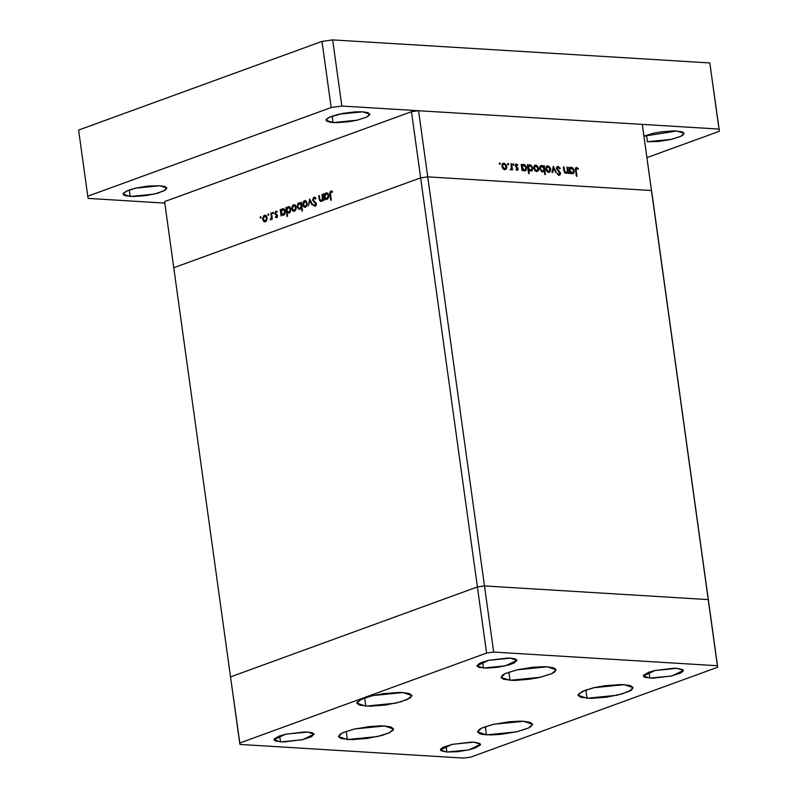 <?xml version="1.0" encoding="UTF-8"?>
<svg xmlns="http://www.w3.org/2000/svg" width="798" height="798" viewBox="0 0 798 798"><rect width="100%" height="100%" fill="white"/><g stroke="black" fill="none" stroke-linecap="round" stroke-linejoin="round"><path stroke-width="1.2" d="M586.989 698.23L578.041 695.287L582.181 691.487L594.111 687.677L624.186 684.684L630.56 685.682L633.123 687.547L631.497 690.021L621.901 694.001L606.819 697.133L591.318 698.35L580.625 697.243L578.061 695.377L578.351 694.19L585.253 690.22L593.921 687.726L604.365 685.791L619.866 684.574L624.186 684.684L633.133 687.637L628.994 691.437L617.063 695.248L586.989 698.23L585.852 690.011L586.989 698.23M486.441 734.848L477.493 731.896L481.643 728.095L493.573 724.295L523.648 721.302L530.012 722.29L532.575 724.165L530.949 726.629L528.615 727.976L516.715 731.816L500.875 734.399L490.77 734.958L482.83 734.479L480.077 733.861L477.513 731.985L479.139 729.522L481.473 728.175L493.373 724.335L509.214 721.751L519.318 721.192L523.648 721.302L532.595 724.255L528.446 728.055L516.515 731.856L486.441 734.848L485.304 726.619L486.441 734.848M347.379 739.556L338.432 736.604L342.571 732.803L354.502 729.003L384.576 726.01L390.94 726.998L393.504 728.873L393.214 730.05L389.554 732.684L382.292 735.327L367.2 738.449L351.699 739.666L341.005 738.569L338.442 736.694L340.068 734.23L342.402 732.893L354.302 729.043L370.142 726.459L380.247 725.901L384.576 726.01L393.524 728.963L389.384 732.764L377.454 736.564L347.379 739.556L346.232 731.327L347.379 739.556M365.823 706.11L356.876 703.168L361.025 699.367L372.955 695.557L403.03 692.564L409.394 693.562L411.958 695.427L410.332 697.901L400.746 701.881L385.653 705.013L370.152 706.23L359.459 705.123L356.896 703.257L357.185 702.07L364.088 698.1L372.756 695.607L383.2 693.671L398.701 692.455L403.03 692.564L411.977 695.517L407.828 699.317L395.898 703.128L365.823 706.11L364.686 697.891L365.823 706.11M509.982 680.345L501.034 677.392L505.184 673.592L517.114 669.781L547.189 666.799L553.553 667.786L556.116 669.662L554.49 672.125L552.156 673.462L540.256 677.312L529.812 679.238L514.311 680.455L503.618 679.347L501.054 677.482L502.68 675.018L505.014 673.672L516.914 669.831L532.755 667.248L542.859 666.689L547.189 666.799L556.136 669.751L551.987 673.542L540.056 677.352L509.982 680.345L508.845 672.115L509.982 680.345M446.92 752.045L440.416 749.891L452.107 744.364L473.972 742.19L479.907 743.517L480.256 745.133L475.239 748.015L468.935 749.831L457.414 751.716L446.92 752.045L440.985 750.709L440.636 749.103L443.299 747.187L451.957 744.394L470.83 742.11L473.972 742.19L480.486 744.335L468.795 749.871L446.92 752.045L446.092 746.06L446.92 752.045M483.448 667.996L476.935 665.851L488.625 660.325L510.501 658.15L515.129 658.869L516.994 660.225L514.121 662.998L508.835 664.924L497.862 667.198L486.59 668.086L478.82 667.278L476.945 665.921L479.827 663.148L488.486 660.355L507.358 658.071L510.501 658.15L517.004 660.295L505.314 665.821L483.448 667.996L482.61 662.021L483.448 667.996M280.537 741.891L274.023 739.746L285.714 734.21L307.589 732.035L312.218 732.754L314.083 734.12L311.21 736.883L302.552 739.686L283.679 741.97L275.909 741.172L274.043 739.806L274.253 738.948L279.27 736.065L285.574 734.25L304.447 731.956L307.589 732.035L314.093 734.18L302.402 739.716L280.537 741.891L279.709 735.906L280.537 741.891M649.831 678.15L643.328 676.006L655.018 670.47L676.884 668.295L682.819 669.632L683.168 671.238L680.504 673.153L671.846 675.946L652.973 678.23L645.203 677.432L643.896 676.824L643.547 675.208L648.565 672.325L654.869 670.51L673.741 668.215L676.884 668.295L683.397 670.45L671.707 675.976L649.831 678.15L649.003 672.165L649.831 678.15M477.423 586.959L230.552 676.854L240.038 744.454L463.738 758.1L470.82 757.093L717.691 667.198L717.372 665.741L493.683 652.086L486.6 653.093L239.729 742.998L173.784 267.769L230.552 676.854L477.423 586.959L486.6 653.093L493.683 652.086L484.506 585.951L477.423 586.959L230.552 676.854L477.423 586.959L484.506 585.951L477.423 586.959L486.6 653.093L239.729 742.998L240.038 744.454L463.738 758.1L470.82 757.093L717.691 667.198L708.514 601.054L708.195 599.597L484.506 585.951L493.683 652.086L717.372 665.741L708.195 599.597L484.506 585.951L477.423 586.959L420.656 177.864L173.784 267.769L420.656 177.864L477.423 586.959M717.372 665.741L708.195 599.597L717.372 665.741M651.747 191.969L651.437 190.513L427.738 176.857L420.656 177.864L411.479 111.73L164.607 201.625L173.784 267.769L420.656 177.864L427.738 176.857L420.656 177.864L427.738 176.857L484.506 585.951L427.738 176.857L651.437 190.513L427.738 176.857L651.437 190.513L708.195 599.597L484.506 585.951L708.195 599.597L642.26 124.368L418.561 110.723L427.738 176.857L418.561 110.723L642.26 124.368L708.514 601.054L651.747 191.969M566.939 167.141L567.518 167.171L568.385 173.435L567.647 172.268L566.989 173.146L565.533 173.296L564.016 171.241L563.368 166.922L563.947 166.952L564.844 171.859L566.011 172.637L567.378 171.251L566.939 167.141L567.398 171.081L566.51 172.687L564.625 171.331L563.947 166.952L563.368 166.922L563.817 170.124L566.021 173.405L567.647 172.268L568.385 173.435L567.518 167.171L566.939 167.141M556.525 168.587L556.854 166.962L557.882 166.373L560.276 168.368L559.797 168.777L558.061 167.251L557.094 168.268L560.455 172.957L559.847 175.281L558.72 175.251L557.333 173.834L557.792 173.336L559.378 174.513L560.006 173.485L556.525 168.587L560.006 173.485L559.538 174.473L557.792 173.336L557.333 173.834L559.258 175.39L560.575 173.485L557.114 168.627L558.171 167.261L559.797 168.777L560.276 168.368L558.051 166.373L557.034 166.752L558.051 166.373L556.525 168.587M553.333 166.303L556.445 172.707L555.817 172.667L553.613 168.009L552.675 172.478L552.046 172.438L553.333 166.303L552.046 172.438L552.675 172.478L553.613 168.009L555.817 172.667L556.445 172.707L553.333 166.303M550.69 169.236L550.041 171.849L547.677 172.029L545.922 169.545L546.191 166.682L548.286 165.944L550.341 167.979L550.69 169.236L547.797 165.864L547.049 165.954L545.802 168.937L546.76 171.201L548.695 172.348L550.351 171.42L548.475 172.318L550.351 171.42L550.69 169.236L550.141 169.435L550.69 169.236M538.67 168.498L538.012 171.111L535.648 171.301L533.892 168.817L534.161 165.954L536.256 165.206L538.311 167.251L538.67 168.498L535.767 165.126L535.019 165.226L533.772 168.198L534.73 170.473L536.665 171.61L538.331 170.682L536.446 171.59L538.331 170.682L538.67 168.498L538.111 168.707L538.67 168.498M522.52 169.485L522.68 170.652L522.101 170.612L521.224 164.348L521.962 165.465L523.189 164.428L524.705 164.687L526.51 167.161L526.221 170.044L525.084 170.852L523.757 170.652L522.52 169.485L525.333 170.782L526.64 167.799L523.727 164.388L521.962 165.465L521.224 164.348L522.101 170.612L522.68 170.652L522.52 169.485L521.972 169.685L522.52 169.485M499.688 162.922L499.987 164.348L499.249 163.61L499.688 162.922L499.249 163.61L500.047 164.328L500.326 163.67L499.388 164.009L500.326 163.67L499.688 162.922M506.81 166.563L506.161 169.166L503.797 169.356L502.241 167.47L502.072 164.478L504.156 163.211L506.461 165.306L506.81 166.563L503.917 163.181L503.169 163.281L501.912 166.263L502.87 168.528L504.815 169.665L506.471 168.737L504.585 169.645L506.471 168.737L506.81 166.563L506.251 166.762L506.81 166.563M508.067 163.44L508.665 164.578L507.658 164.258L508.067 163.44L507.628 164.119L508.426 164.847L508.705 164.189L507.767 164.528L508.705 164.189L508.067 163.44M511.019 163.73L511.608 163.76L512.476 170.024L511.767 169.066L511.099 169.974L510.221 169.784L511.458 168.438L511.019 163.73L511.508 167.979L510.221 169.784L511.049 169.994L511.767 169.066L512.476 170.024L511.608 163.76L511.019 163.73M513.294 163.76L513.842 164.996L512.875 164.578L513.294 163.76L512.855 164.438L513.653 165.166L513.932 164.498L512.994 164.847L513.932 164.498L513.294 163.76M518.231 168.857L517.503 170.413L515.937 169.465L516.256 168.947L517.284 169.655L517.673 169.016L515.448 166.184L515.947 164.039L517.932 164.877L517.623 165.435L516.296 164.767L515.897 165.675L518.231 168.857L515.897 165.675L516.336 164.757L517.623 165.435L517.932 164.877L516.037 163.999L515.328 165.675L517.663 168.857L517.323 169.635L516.256 168.947L515.937 169.465L517.633 170.383L518.231 168.857M528.645 169.814L529.164 173.555L528.585 173.515L527.368 164.727L528.096 165.844L529.323 164.807L530.84 165.056L532.645 167.54L532.047 170.802L529.613 170.842L528.645 169.814L531.468 171.151L532.785 168.179L529.862 164.767L528.096 165.844L527.368 164.727L528.585 173.515L529.164 173.555L528.645 169.814L528.096 170.014L528.645 169.814M543.787 166.872L543.628 165.715L544.206 165.755L545.423 174.543L544.844 174.513L544.336 170.842L542.091 171.889L539.717 168.887L540.545 165.814L541.982 165.525L543.338 166.303L540.974 165.585L539.657 168.568L542.58 171.969L544.336 170.842L544.844 174.513L545.423 174.543L544.206 165.755L543.628 165.715L543.268 167.061L543.787 166.872M570.131 172.398L570.291 173.555L569.712 173.515L568.844 167.251L569.572 168.368L570.799 167.331L572.316 167.59L574.131 170.064L573.842 172.957L572.695 173.755L571.378 173.565L570.131 172.398L572.954 173.685L574.261 170.712L571.338 167.301L569.572 168.368L568.844 167.251L569.712 173.515L570.291 173.555L570.131 172.398L569.582 172.597L570.131 172.398M576.715 168.388L576.016 169.475L576.924 176.248L576.336 176.208L575.418 168.627L576.435 167.51L578.321 168.597L578.071 169.236L576.715 168.388L578.071 169.236L578.321 168.597L576.136 167.57L575.538 170.423L576.336 176.208L576.924 176.248L576.126 170.543L575.577 170.742L576.715 168.388M322.023 194.483L322.552 194.293L323.419 200.557L322.891 200.747L322.731 199.62L320.806 201.545L319.559 200.498L318.761 195.67L319.29 195.48L320.048 200.079L321.245 200.657L322.452 198.832L322.023 194.483L322.482 198.463L321.245 200.657L319.958 199.829L319.29 195.48L318.761 195.67L319.2 198.872L321.255 201.465L322.731 199.62L322.891 200.747L323.419 200.557L322.552 194.293L322.023 194.483M312.527 200.148L313.734 197.286L315.05 197.355L315.948 198.433L315.509 199.051L314.013 198.094L313.035 199.65L316.217 203.36L316.198 204.946L315.24 206.183L313.325 205.365L313.734 204.667L315.35 205.166L315.689 203.63L312.527 200.148L315.759 203.939L315.04 205.345L313.734 204.667L313.325 205.365L315.1 206.243L316.287 203.709L313.055 199.969L314.013 198.094L315.509 199.051L315.948 198.433L313.893 197.216L314.921 197.276L313.893 197.216L312.527 200.148L313.105 200.188L312.527 200.148M309.574 199.021L312.497 204.537L311.918 204.747L309.853 200.707L308.477 206.004L309.574 199.021L308.477 206.004L309.853 200.707L311.918 204.747L312.497 204.537L309.574 199.021M307.2 203.151L306.282 206.642L304.946 207.34L303.629 206.802L302.681 204.138L303.679 201.286L305.405 200.657L307.2 203.151L305.225 200.627L304.517 200.747L302.721 204.787L303.629 206.802L305.415 207.231L306.921 205.595L307.2 203.151M296.198 207.161L295.28 210.652L294.183 211.31L292.816 210.981L291.679 208.148L292.676 205.286L293.953 204.647L295.23 205.096L296.198 207.161L294.223 204.637L293.514 204.757L291.719 208.787L292.627 210.802L294.412 211.241L295.918 209.605L296.198 207.161M281.455 214.622L281.086 215.979L280.208 209.714L280.746 209.515L280.896 210.602L282.003 209.016L283.829 208.847L284.866 210.004L285.205 212.507L284.557 214.263L283.12 215.33L281.455 214.622L283.38 215.251L285.205 211.201L283.18 208.657L280.896 210.602L280.746 209.515L280.208 209.714L281.086 215.979L281.455 214.622L283.3 214.732L281.455 214.622M260.587 216.747L261.175 217.275L260.687 218.193L260.268 217.076L260.627 218.193L261.175 217.275L260.587 216.747M267.14 217.744L266.223 221.236L264.886 221.924L263.559 221.385L262.612 218.722L263.619 215.869L265.345 215.241L267.14 217.744L265.165 215.221L264.447 215.33L262.662 219.37L263.559 221.385L265.355 221.824L266.851 220.178L267.14 217.744M268.248 213.954L268.836 214.482L268.347 215.4L267.988 214.173L268.298 215.4L268.836 214.482L268.248 213.954M270.881 213.106L271.41 212.916L272.278 219.181L271.749 219.37L271.619 218.453L270.462 219.899L271.38 217.395L270.881 213.106L271.38 217.395L270.213 219.819L271.619 218.453L271.749 219.37L272.278 219.181L271.41 212.916L270.881 213.106M272.956 212.238L273.554 212.916L273.056 213.694L272.697 212.458L272.996 213.694L273.544 212.777L272.956 212.238M277.534 215.66L276.986 217.515L275.43 217.216L277.006 216.218L274.851 213.585L275.849 211.181L277.205 211.58L276.936 212.288L275.709 212.118L275.44 213.535L277.534 215.66L275.36 213.226L275.988 211.939L276.936 212.288L277.205 211.58L275.849 211.181L274.831 213.455L277.006 215.879L276.557 216.926L275.719 216.537L275.43 217.216L276.667 217.694L277.534 215.66M287.061 212.527L287.579 216.268L287.051 216.458L285.824 207.67L286.362 207.47L286.512 208.557L287.619 206.971L289.006 206.642L290.691 208.537L290.582 211.41L288.996 213.206L287.061 212.527L288.996 213.206L290.821 209.156L288.796 206.612L288.108 206.722L286.512 208.557L286.362 207.47L285.824 207.67L287.051 216.458L287.579 216.268L287.061 212.527L288.906 212.637L287.061 212.527M300.856 203.41L301.225 202.054L302.452 210.852L301.923 211.041L301.415 207.38L300.317 209.006L298.921 209.345L297.105 206.832L298.103 203.32L300.447 202.991L298.941 202.772L297.105 206.832L299.13 209.375L301.415 207.38L301.923 211.041L302.452 210.852L301.225 202.054L300.856 203.41L301.425 203.44L300.856 203.41M325.005 198.762L324.636 200.118L323.769 193.854L324.297 193.655L324.447 194.742L325.554 193.156L327.38 192.986L328.417 194.153L328.756 196.657L328.108 198.403L326.671 199.47L325.005 198.762L326.931 199.39L328.756 195.34L326.731 192.797L324.447 194.742L324.297 193.655L323.769 193.854L324.636 200.118L325.005 198.762L326.851 198.872L325.005 198.762M330.971 191.919L330.342 192.986L331.25 200.128L330.721 200.328L329.823 192.428L330.881 191.031L332.447 191.5L332.227 192.268L330.971 191.919L332.227 192.268L332.447 191.5L330.881 191.031L329.913 194.532L330.721 200.328L331.25 200.128L330.462 194.423L330.971 191.919M173.784 267.769L420.656 177.864L411.479 111.73L418.561 110.723L411.479 111.73L164.607 201.625L173.784 267.769M261.155 217.694L260.188 217.635L261.155 217.694M265.634 221.694L263.559 221.385L265.634 221.694M263.23 219.41L264.108 220.886L265.245 221.046L263.19 219.171L264.557 216.098L267.16 217.964L265.245 221.046L266.323 221.116L265.245 221.046L266.612 218.931L265.564 216.148L263.659 216.847L263.23 219.42M265.415 216.039L266.033 215.57L265.415 216.039M265.814 215.42L264.447 215.33L265.814 215.42M268.816 214.901L267.849 214.842L268.816 214.901M272.188 218.482L271.619 218.453L272.188 218.482M270.741 219.849L270.213 219.819L270.741 219.849M270.692 219.061L271.4 219.101M272.038 217.435L271.38 217.395L272.038 217.435M271.739 215.251L271.17 215.211L271.739 215.251M273.514 213.196L272.557 213.136L273.514 213.196M277.175 217.315L275.43 217.216L277.175 217.315M277.365 216.976L276.557 216.926L277.365 216.976M277.554 215.919L277.006 215.879L277.554 215.919M277.485 215.41L276.776 215.37L277.485 215.41M277.355 215.021L276.068 214.941L277.355 215.021M276.866 214.453L275.17 214.353L276.866 214.453M275.43 213.495L274.831 213.455L275.43 213.495M276.776 211.241L275.849 211.181L276.776 211.241M280.776 209.744L280.208 209.714L280.776 209.744M281.465 210.632L280.896 210.602L281.465 210.632M283.44 209.485L284.058 209.006L283.44 209.485M283.819 208.847L282.492 208.767L283.819 208.847M283.669 215.121L283.3 214.732L283.669 215.121M283.26 214.492L281.175 212.637L282.582 209.535L285.225 211.42L283.26 214.492L284.347 214.552L283.26 214.492L284.696 211.64L284.138 210.064L282.921 209.465L281.435 210.682L281.145 212.388L281.933 214.233L283.26 214.492M286.392 207.699L285.824 207.67L286.392 207.699M287.081 208.587L286.512 208.557L287.081 208.587M289.056 207.44L289.674 206.961L289.056 207.44M289.435 206.802L288.108 206.722L289.435 206.802M289.315 213.066L288.906 212.637L289.315 213.066M288.876 212.448L286.791 210.592L288.198 207.5L290.841 209.375L288.876 212.448L289.963 212.507L288.876 212.448L290.312 209.595L289.754 208.019L288.537 207.42L287.28 208.248L286.761 210.343L287.539 212.188L288.876 212.448M294.691 211.111L292.627 210.802L294.691 211.111M292.297 208.827L292.996 210.173L294.302 210.463L292.258 208.597L293.624 205.525L296.228 207.38L294.302 210.463L295.38 210.532L294.302 210.463L295.679 208.348L294.632 205.575L292.726 206.263L292.297 208.837M294.472 205.455L295.09 204.986L294.472 205.455M294.871 204.837L293.514 204.757L294.871 204.837M301.973 207.41L301.415 207.38L301.973 207.41M300.098 209.146L299.559 208.587L300.098 209.146M297.684 206.872L299.21 208.567L297.644 206.642L299.05 203.54L301.694 205.425L299.729 208.497L300.786 208.557L299.21 208.567L300.637 207.739L301.175 205.894L300.656 204.098L299.05 203.54L297.913 204.697L297.684 206.882M299.918 203.47L300.487 203.021L299.918 203.47M300.248 202.862L298.941 202.772L300.248 202.862M301.425 203.57L299.599 203.46M305.694 207.101L303.629 206.802L305.694 207.101M303.29 204.817L304.168 206.303L305.305 206.463L303.25 204.587L305.145 201.435L307.23 203.38L305.305 206.463L306.382 206.522L305.305 206.463L306.681 204.338L305.933 201.774L303.988 201.924L303.3 204.827M305.474 201.455L306.093 200.976L305.474 201.455M305.873 200.827L304.517 200.747L305.873 200.827M310.552 200.747L309.853 200.707L310.552 200.747M315.589 205.944L313.325 205.365L315.589 205.944M316.008 205.395L315.04 205.345L316.008 205.395M316.307 203.969L315.759 203.939L316.307 203.969M316.088 203.031L315.22 202.971L316.088 203.031M315.749 202.502L314.302 202.413L315.749 202.502M314.841 198.074L315.31 197.565L314.841 198.074M323.3 199.66L322.731 199.62L323.3 199.66M319.769 198.911L319.2 198.872L319.769 198.911M319.32 195.709L318.761 195.67L319.32 195.709M322.212 200.717L321.245 200.657L322.212 200.717M323.13 198.502L322.482 198.463L323.13 198.502M322.901 196.787L322.332 196.747L322.901 196.787M324.327 193.884L323.769 193.854L324.327 193.884M325.015 194.772L324.447 194.742L325.015 194.772M327 193.625L327.609 193.146L327 193.625M327.37 192.986L326.043 192.907L327.37 192.986M327.22 199.261L326.851 198.872L327.22 199.261M326.821 198.632L324.726 196.777L326.133 193.685L328.776 195.56L326.821 198.632L327.898 198.692L326.821 198.632L328.247 195.779L327.689 194.203L326.482 193.605L325.225 194.433L324.686 196.278L325.245 198.123L326.821 198.632M330.482 194.572L329.913 194.532L330.482 194.572M331.888 191.919L332.297 191.38L331.888 191.919M331.828 191.081L330.881 191.031L331.828 191.081M332.317 191.959L331.25 191.879M502.56 163.67L503.917 163.181L502.56 163.67M502.441 163.819L503.249 164.109L502.441 163.819M504.705 168.897L502.501 166.293L501.952 166.483L504.027 163.949L506.231 166.513L505.254 168.827L503.668 169.276L505.932 168.238L505.733 165.126L503.668 163.969L502.62 164.937L502.541 166.533L504.705 168.897M510.281 169.605L511.767 169.066L510.281 169.605M516.366 169.944L517.164 169.655L516.366 169.944M515.688 164.228L516.456 163.949L515.688 164.228M517.323 165.096L517.932 164.877L517.323 165.096M515.358 165.874L515.897 165.675L515.358 165.874M515.588 166.493L516.146 166.283L515.588 166.493M516.216 167.241L516.954 166.972L516.216 167.241M517.274 168.099L517.882 167.879L517.274 168.099M521.264 164.588L521.812 164.388L521.264 164.588M521.413 165.665L521.962 165.465L521.413 165.665M522.361 164.887L523.727 164.388L522.361 164.887M522.231 165.026L523.029 165.316L522.231 165.026M526.082 168.009L526.64 167.799L526.082 168.009M524.805 170.124L524.396 170.852L524.805 170.124M524.495 170.104L522.241 167.5L521.692 167.7L523.807 165.156L526.062 167.76L525.054 170.034L523.458 170.483L525.742 169.485L525.712 166.662L523.448 165.186L522.361 166.124L522.281 167.75L523.039 169.316L524.495 170.104M523.219 165.246L521.443 165.894M527.398 164.957L527.947 164.757L527.398 164.957M527.548 166.044L528.096 165.844L527.548 166.044M528.495 165.266L529.862 164.767L528.495 165.266M528.376 165.405L529.174 165.685L528.376 165.405M532.226 168.378L532.785 168.179L532.226 168.378M530.949 170.493L531.987 169.655L532.196 168.129L530.63 170.483L528.376 167.879L527.827 168.079L529.952 165.535L532.076 167.57L530.7 165.765L528.944 165.864L528.645 168.857L530.63 170.483L529.623 170.852L530.989 170.463M529.353 165.625L527.578 166.273M534.421 165.615L535.767 165.126L534.421 165.615M534.291 165.765L535.099 166.054L534.291 165.765M536.565 170.842L534.351 168.228L533.812 168.428L535.877 165.894L538.081 168.458L537.104 170.772L535.528 171.221L537.782 170.183L537.583 167.071L535.518 165.914L534.47 166.882L534.391 168.478L535.318 170.223L536.565 170.842M543.657 165.954L544.206 165.755L543.657 165.954M543.169 171.081L544.066 168.857L543.059 171.121L541.443 171.58L542.49 171.201L540.246 168.607L539.697 168.797L541.812 166.253L544.066 168.857L542.929 166.722L541.114 166.393L540.236 167.789L540.525 169.565L541.742 170.972L543.189 171.071M542.65 171.46L544.336 170.842L542.65 171.46M540.366 165.974L541.702 165.485L540.366 165.974M540.226 166.124L541.024 166.413L540.226 166.124M546.45 166.353L547.797 165.864L546.45 166.353M546.321 166.503L547.129 166.782L546.321 166.503M548.595 171.58L546.381 168.967L545.842 169.166L547.907 166.632L550.111 169.196L549.134 171.5L547.558 171.959L549.812 170.922L549.613 167.799L547.548 166.652L546.5 167.61L546.421 169.216L548.595 171.58M552.924 168.268L553.613 168.009L552.924 168.268M556.785 167.071L557.433 167.43L556.785 167.071M559.687 168.587L560.276 168.368L559.687 168.587M556.575 168.827L557.114 168.627L556.575 168.827M556.904 169.685L557.453 169.485L556.904 169.685M558.141 171.171L558.809 170.922L558.141 171.171M559.438 172.378L560.036 172.159L559.438 172.378M560.016 173.685L560.575 173.485L560.016 173.685M558.899 174.702L558.76 175.271L558.899 174.702M558.181 174.882L559.208 174.513L558.181 174.882M565.962 172.887L567.647 172.268L565.962 172.887M563.398 167.151L563.947 166.952L563.398 167.151M563.807 170.104L564.356 169.904L563.807 170.104M564.096 171.52L564.625 171.331L564.096 171.52M565.024 172.996L566.011 172.637L565.024 172.996M568.874 167.49L569.423 167.291L568.874 167.49M569.024 168.568L569.572 168.368L569.024 168.568M569.971 167.789L571.338 167.301L569.971 167.789M569.852 167.939L570.65 168.218L569.852 167.939M573.702 170.912L574.261 170.712L573.702 170.912M572.425 173.026L572.006 173.755L572.425 173.026M572.106 173.006L569.862 170.413L569.313 170.612L571.428 168.069L573.672 170.662L572.675 172.937L571.069 173.385L573.353 172.388L573.333 169.575L571.059 168.089L569.981 169.036L569.902 170.652L570.66 172.218L572.106 173.006M570.839 168.149L569.064 168.807M575.757 167.829L576.625 167.51L575.757 167.829M575.498 168.278L575.996 168.597L575.498 168.278M577.612 168.857L578.321 168.597L577.612 168.857M333.105 122.583L325.993 120.239L329.285 117.216L338.781 114.184L362.701 111.81L355.379 111.84L342.671 113.376L329.155 117.276L326.232 119.371L326.611 121.126L330.232 122.284L336.547 122.673L348.876 121.705L357.185 120.169L366.651 117.107L369.574 115.022L369.803 114.084L367.758 112.598L362.701 111.81L369.813 114.154L366.521 117.176L357.025 120.199L333.105 122.583L332.197 116.039L333.105 122.583M647.387 141.755L658.869 141.396L671.467 139.341L680.933 136.288L682.789 135.221L684.086 133.256L682.051 131.77L673.542 130.892L661.213 131.86L652.904 133.396L644.006 136.189L676.983 130.982L684.095 133.326L680.804 136.348L671.317 139.381L647.387 141.755L646.48 135.211L647.387 141.755M130.194 196.468L123.082 194.123L126.373 191.101L135.869 188.079L159.79 185.695L148.308 186.054L135.71 188.109L128.817 190.094L123.321 193.256L123.7 195.011L125.136 195.68L133.635 196.557L145.964 195.59L157.974 193.106L165.595 189.934L166.892 187.969L164.847 186.483L159.79 185.695L166.902 188.039L163.61 191.061L154.114 194.094L130.194 196.468L129.286 189.924L130.194 196.468M78.553 130.074L322.043 41.406L332.656 39.9L709.801 62.912L719.447 131.231L646.988 157.625L719.447 131.231L709.801 62.912L718.978 129.047L341.843 106.044L718.978 129.047L709.801 62.912L332.656 39.9L341.843 106.044L331.22 107.55L341.843 106.044L332.656 39.9L322.043 41.406L331.22 107.55L87.73 196.218L331.22 107.55L322.043 41.406L78.553 130.074L87.73 196.218L78.553 130.074M164.807 203.081L88.199 198.403L87.73 196.218L88.199 198.403L164.807 203.081M264.746 221.126L266.233 221.216M265.106 216.019L266.542 216.108M270.572 219.081L271.39 219.131M276.387 216.956L277.355 217.016M276.248 211.909L277.066 211.949M282.711 214.572L284.248 214.672M283.12 209.465L284.597 209.555M288.327 212.527L289.864 212.627M288.736 207.42L290.213 207.51M293.804 210.542L295.29 210.632M294.173 205.445L295.599 205.525M299.21 208.567L300.696 208.657M304.806 206.542L306.292 206.632M305.175 201.435L306.602 201.525M314.322 198.044L315.769 198.133M314.731 205.395L315.978 205.465M320.826 200.727L322.133 200.807M326.272 198.722L327.798 198.812M326.671 193.605L328.148 193.695M503.438 164.039L502.052 164.538M505.254 168.827L503.797 169.356M510.939 169.246L510.331 169.465M517.323 169.635L516.396 169.974M516.336 164.757L515.309 165.126M525.054 170.034L523.588 170.563M531.189 170.403L529.752 170.932M535.288 165.984L533.912 166.483M537.104 170.772L535.648 171.301M543.059 171.121L541.573 171.66M541.234 166.333L539.807 166.862M547.318 166.712L545.932 167.221M549.134 171.5L547.677 172.029M557.752 167.321L556.535 167.76M559.538 174.473L558.251 174.942M566.48 172.577L565.124 173.066M572.675 172.937L571.208 173.465M576.485 168.418L575.408 168.817"/></g></svg>
